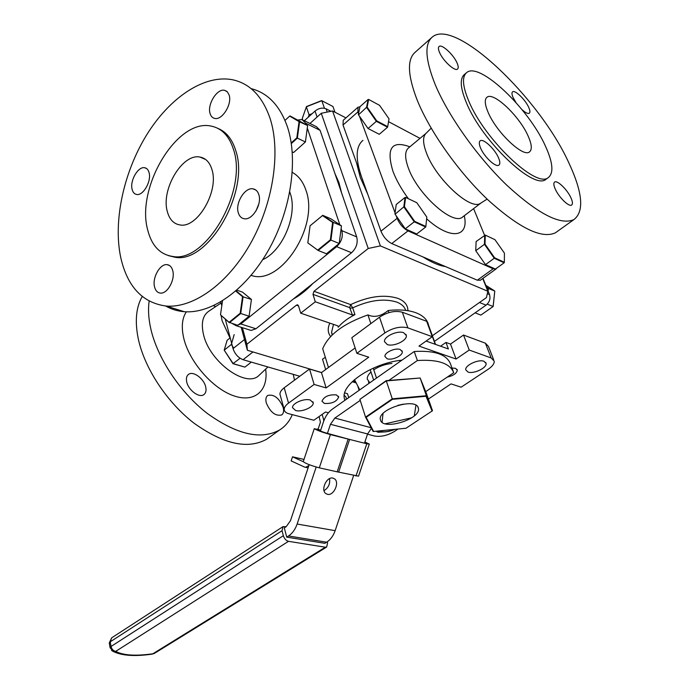 <?xml version="1.0" encoding="UTF-8"?>
<svg xmlns="http://www.w3.org/2000/svg" width="690" height="690" viewBox="0 0 690 690"><rect width="100%" height="100%" fill="white"/><g stroke="black" fill="none" stroke-linecap="round" stroke-linejoin="round"><path stroke-width="1.03" d="M298.529 305.92L296.398 305.178L297.468 304.816L298.494 305.799L300.719 313.174L337.945 325.913L338.272 327.207C342.162 322.506 347.717 318.314 354.945 314.64L352.435 314.976L315.296 301.78L312.993 294.371L313.993 291.284L350.658 304.609L349.683 307.602L312.993 294.371M321.264 113.281L332.571 110.987L380.363 245.89L368.236 248.478L321.264 113.281L309.957 123.475M356.195 382.933L352.211 381.734M321.557 372.54L247.382 350.279L241.198 327.302M482.741 278.519L487.847 291.258L486.424 297.597L432.38 335.737M487.847 291.258L380.363 245.89M345.949 117.887L332.571 110.987M242.406 327.681L246.882 344.267L247.382 350.279M352.435 314.976L349.683 307.602M407.894 310.698C407.928 305.178 404.642 301.082 398.018 298.399C384.442 294.156 368.658 296.226 350.658 304.609L352.711 307.861L350.21 308.189M296.398 305.178L246.882 344.267M368.236 248.478L313.993 291.284M300.719 313.174L315.296 301.78M325.663 369.53L322.497 359.171L325.344 357.342M435.545 344.413L428.645 325.482C427.533 319.884 423.341 315.658 416.07 312.812C408.627 310.069 399.32 309.301 388.168 310.509L388.901 312.622M344.207 395.258L345.819 396.81L346.553 399.156M401.951 360.146C373.187 363.035 342.111 383.545 344.138 397.354L344.793 400.398M447.198 377.145C453.33 375.714 456.702 373.385 457.315 370.176L455.495 368.322L452.01 368.02M483.983 361.284C478.481 358.947 464.758 365.381 465.75 369.788L467.932 372.022C473.487 374.282 487.054 367.917 486.088 363.475L483.983 361.284M376.024 431.224L377.965 432.259L385.253 431.897M310.233 400.019C304.195 398.052 291.922 403.374 292.534 407.652L295.639 410.524C301.728 412.404 313.855 407.143 313.251 402.848L310.233 400.019M336.358 394.878C328.871 394.421 324.067 396.526 321.963 401.183L324.343 403.426C331.821 403.866 336.608 401.753 338.687 397.095L336.358 394.878M403.676 332.718C397.5 330.139 383.58 336.625 384.485 341.619L387.254 344.543C393.481 347.027 407.229 340.61 406.35 335.582L403.676 332.718M400.157 349.494C395.258 347.527 384.244 352.616 384.951 356.488L387.142 358.757C392.084 360.663 402.986 355.617 402.296 351.719L400.157 349.494M355.134 347.941L321.471 372.609L309.543 369.029L314.131 384.459L288.532 403.107C285.634 405.272 284.194 407.393 284.211 409.472C284.358 411.507 285.91 412.93 288.851 413.741L313.855 420.245L325.507 412.025L328.406 412.801M280.399 395.81L279.95 394.223C279.924 392.11 281.348 389.971 284.211 387.789L288.532 403.107M309.543 369.029L284.211 387.789M314.131 384.459L326.111 387.918L368.762 357.179L356.877 353.323L351.822 337.703L379.509 317.193C387.504 312.009 395.111 310.353 402.33 312.216L407.868 327.879C400.623 326.085 392.955 327.767 384.873 332.925L356.877 353.323M321.471 372.609L326.111 387.918M367.494 434.191L374.446 436.002C380.785 437.072 387.409 435.571 394.326 431.5L398.052 429.025M491.168 357.963L485.406 343.197L463.533 335.038L469.243 350.046L491.168 357.963L494.221 361.163C494.359 363.708 492.41 366.364 488.365 369.133L461.144 387.185L451.027 383.899L428.395 399.053M485.406 343.197L488.477 346.458L493.635 359.663M463.533 335.038L450.501 344.069L456.073 359.033L469.243 350.046M429.447 328.88L429.637 329.415M440.574 346.199L445.982 342.438L448.397 348.976L426.118 341.058M429.767 329.328L435.218 344.293M450.501 344.069L445.982 342.438M359.119 390.307L357.687 385.822M355.479 381.544L352.469 381.484M402.33 312.216L426.687 321.298L432.294 336.703L418.977 346.095L456.073 359.033M432.294 336.703L407.868 327.879M370.849 323.61L367.934 314.916C343.577 323.507 328.5 334.779 322.696 348.735L328.457 367.485M388.168 310.509C381.044 316.305 374.299 317.771 367.934 314.916M330.924 111.323L326.068 108.822L327.207 112.073M317.089 117.041L315.028 111.064C318.737 108.175 322.42 107.433 326.068 108.822M315.028 111.064L304.385 120.707M434.433 341.369L486.045 305.161L479.49 302.487M487.304 293.664L489.52 294.596C490.693 298.692 489.529 302.211 486.045 305.161M489.52 294.596L482.991 278.337M383.028 413.517L382.062 422.315M373.644 380.078L370.202 369.573M368.486 381.76L369.003 383.347M373.238 368.158L376.498 378.068M403.426 404.116L397.932 405.349M400.01 361.517L399.648 360.447M385.287 423.772L411.378 417.881M414.276 415.906L415.958 405.22M369.788 382.795L367.227 379C367.106 376.8 368.356 374.454 370.996 371.979M373.773 369.788C379.207 366.226 385.262 364.113 391.946 363.44M354.505 379.647L359.766 389.85M230.012 337.971L222.137 320.859L221.136 315.554M266.297 402.917C265.409 399.32 265.909 396.828 267.789 395.43C273.973 394.033 279.096 398.009 283.15 407.359C284.09 411.016 283.581 413.56 281.632 414.975C275.431 416.32 270.325 412.301 266.297 402.917M186.723 381.915C185.981 378.43 186.567 375.929 188.491 374.411C193.053 370.599 203.955 378.586 205.698 386.918C206.491 390.488 205.896 393.041 203.904 394.585C199.358 398.32 188.396 390.281 186.723 381.915M269.704 437.072L266.814 439.142C248.055 449.578 223.931 444.369 194.451 423.496C167.256 402.744 144.607 368.477 138.293 338.937C134.722 321.402 136.034 307.257 142.226 296.502M293.25 374.351L294.501 380.164M292.301 414.638C289.567 421.185 285.384 426.273 279.761 429.887C261.165 440.186 237.075 434.743 207.474 413.569C180.159 392.524 157.251 357.963 150.687 328.311C148.488 318.288 147.979 309.224 149.161 301.125M220.774 301.875L221.801 305.782M225.311 319.168L233.03 348.605L244.484 339.506M252.971 351.96L243.061 359.697C238.248 357.8 234.911 354.099 233.03 348.605M243.061 359.697L299.779 376.257M220.947 311.707L221.714 306.36M229.132 95.056L227.389 91.882L224.647 90.33C217.16 88.199 207.026 104.492 210.088 113.548C210.916 116.308 212.46 117.938 214.711 118.421C222.12 120.5 232.332 104.069 229.132 95.056M149.109 172.776C148.341 169.818 146.841 168.144 144.624 167.73C138.104 166.247 129.746 180.72 132.101 189.293C132.859 192.346 134.386 194.062 136.689 194.468C143.158 195.917 151.576 181.306 149.109 172.776M172.767 270.739C171.793 267.065 169.904 265.038 167.101 264.658C160.089 263.52 152.085 277.751 154.543 286.85C155.5 290.645 157.432 292.724 160.339 293.078C167.299 294.164 175.338 279.795 172.767 270.739M258.828 194.64C257.75 191.277 255.818 189.345 253.014 188.844C244.855 187.076 235.074 203.11 238.3 212.787C239.361 216.289 241.353 218.273 244.277 218.756C252.368 220.438 262.191 204.266 258.828 194.64M258.853 203.852L255.947 211.037M120.733 257.517C127.4 286.781 142.614 302.97 166.368 306.075C193.191 308.189 227.389 284.245 250.203 244.044C273.024 203.904 281.002 152.343 270.187 118.749C262.674 96.738 250.298 83.783 233.048 79.867C204.309 73.89 169.438 97.808 146.444 135.257C123.45 172.819 113.074 221.387 120.733 257.517M165.704 306.015C171.336 309.258 177.52 311.156 184.256 311.699C211.209 313.933 245.39 290.456 268.074 250.867C290.757 211.338 298.511 160.442 287.514 127.141C280.071 105.786 267.936 92.943 251.108 88.631M147.626 229.666C151.602 245.64 159.985 254.576 172.776 256.464C205.568 263.183 247.822 191.061 233.556 149.696C229.296 136.128 221.844 128.262 211.2 126.106C177.054 118.188 135.939 187.473 147.626 229.666M168.248 255.576L175.036 257.258C207.854 263.994 250.073 192.018 235.782 150.696C232.28 139.294 226.346 131.876 217.988 128.435M167.273 211.382C160.882 189.483 182.453 153.102 200.022 157.07C205.818 158.165 209.812 162.392 212.003 169.757C219.092 191.432 197.219 228.588 180.012 224.94C173.638 223.922 169.395 219.403 167.273 211.382M303.841 120.439L316.417 126.675L320.1 130.341L356.696 236.912C358.101 242.897 356.385 248.176 351.555 252.738L255.921 328.768L251.126 330.441L249.211 329.829M320.1 130.341L305.644 123.191L301.978 119.517L298.192 119.982M305.644 123.191L306.144 124.666M307.283 128.064L339.842 224.776M341.119 228.571L341.817 230.65L356.696 236.912M351.555 252.738L336.616 246.666C341.464 242.026 343.197 236.687 341.817 230.65M336.616 246.666L240.801 323.955L255.921 328.768M232.547 323.705L236.006 325.663L240.801 323.955M334.943 173.57L338.928 182.565L341.567 192.846M312.829 283.521C306.662 290.102 300.159 295.268 293.336 299.02M431.181 128.185L425.903 133.463C422.599 136.862 422.841 143.494 426.61 153.361C436.054 178.891 470.071 210.338 480.171 203.498L481.266 202.817M521.976 109.598C525.444 112.746 527.876 113.962 529.282 113.246C530.308 112.418 530.093 110.417 528.652 107.243C525.254 99.558 514.964 89.657 512.592 91.83C511.601 92.633 511.799 94.599 513.188 97.713L515.948 102.491M457.142 63.152C453.753 54.864 441.798 43.763 439.099 46.48C438.09 47.351 438.21 49.275 439.444 52.25C442.782 60.582 454.865 71.777 457.522 69.069C458.557 68.172 458.436 66.197 457.142 63.152M498.525 157.855C494.885 149.014 483.285 138.181 480.206 140.82C478.886 141.855 478.998 144.219 480.533 147.936C484.113 156.811 495.843 167.756 498.887 165.126C500.241 164.073 500.129 161.65 498.525 157.855M570.915 197.78C567.292 189.647 557.322 179.961 554.648 182.048C553.389 182.979 553.613 185.351 555.303 189.172C558.883 197.34 568.965 207.129 571.605 205.051C572.898 204.093 572.666 201.67 570.915 197.78M435.226 84.611C448.31 115.989 477.42 157.018 506.857 185.256C538.312 214.124 560.659 225.57 573.899 219.593C584.387 211.494 582.705 192.579 568.845 162.849C539.589 98.178 455.383 17.474 432.397 36.967C424.29 43.755 425.23 59.633 435.226 84.611M431.405 37.838L415.354 52.069C406.953 59.133 407.557 75.132 417.174 100.076C429.792 131.393 458.488 172.017 487.83 199.764C519.216 228.114 541.736 239.128 555.398 232.815L557.391 231.391M468.752 101.016C484.363 139.354 536.303 188.568 548.205 177.649C553.898 173.207 552.983 162.702 545.454 146.142C528.807 108.563 479.498 61.47 466.75 72.519C461.834 76.53 462.498 86.026 468.752 101.016M466.078 73.08L464.543 74.382C459.609 78.419 460.247 87.923 466.475 102.905C482.008 141.243 533.922 190.345 545.894 179.374L546.877 178.65M488.158 112.436C484.751 104.431 484.371 99.36 487.019 97.221C493.531 91.494 519.51 116.239 528.074 135.921C531.835 144.348 532.283 149.687 529.42 151.947C523.132 157.639 496.438 132.316 488.158 112.436M473.607 208.647L484.553 235.238M480.395 280.2L477.333 280.2L391.765 243.57C387.004 241.06 383.399 236.92 380.949 231.167L343.016 125.019L343.24 120.284L357.912 107.312M477.333 280.2L493.169 268.798L495.989 269.005L496.679 268.16M493.169 268.798L408.006 230.891L391.765 243.57M380.949 231.167L397.095 218.342C399.613 224.121 403.253 228.304 408.006 230.891M397.095 218.342L396.129 215.711M395.068 212.839L359.464 116.205M358.515 113.634L357.886 111.918L343.016 125.019M359.93 106.855L358.032 107.209L357.886 111.918M388.539 121.664L420.012 138.362M445.464 266.564C438.969 265.607 431.509 262.407 423.065 256.973M367.718 194.157L360.301 177.494L356.506 162.771M361.431 176.545C355.298 158.372 355.807 146.306 362.966 140.355M244.527 367.011L232.961 363.699L224.198 350.149L233.203 363.647L244.527 367.011M251.341 362.112L244.993 367.037M240.086 358.265L232.961 363.699M233.712 348.062L231.314 344.474L224.198 350.149L227.122 340.291L230.201 337.815M231.314 344.474L234.177 334.624M486.812 287.859L494.73 290.999L485.786 285.298M486.51 287.092L488.434 288.325L488.132 291.137M494.764 291.275L493.152 306.524L480.827 315.106L493.083 306.55L494.764 291.275M493.152 306.524L487.226 304.152M475.108 312.829L480.827 315.106M308.283 117.171L309.094 114.859L309.534 115.247L311.078 114.635M324.473 108.27L321.825 100.723L306.351 106.795L309.094 114.859L312.147 113.669M302.712 119.75L302.28 118.482L306.455 106.571L321.626 100.611L332.934 106.493L321.626 100.611M334.978 112.229L332.934 106.493M504.416 253.127L494.963 239.689L485.268 235.1L485.001 244.105L494.627 257.819L504.356 262.26L504.416 253.127M475.746 250.712L485.493 264.624L494.256 258.267L484.449 244.295L475.746 250.712L476.117 241.509L485.268 235.1M485.001 244.105L484.449 244.295L484.725 235.109M485.493 264.624L495.437 269.057L504.166 262.778L494.256 258.267L494.627 257.819M504.356 262.26L504.166 262.778M395.085 214.211L403.814 206.862L405.039 197.435L405.608 197.409L404.409 206.664L414.63 221.343L425.859 226.467L426.808 217.065L416.777 202.696L405.608 197.409M405.039 197.435L396.233 204.507L394.913 213.96L405.263 228.856L414.233 221.818L403.814 206.862L404.409 206.664M425.859 226.467L425.678 227.036L414.233 221.818L414.63 221.343M405.263 228.856L416.726 233.962L425.678 227.036M358.507 114.842L366.554 107.33L368.115 99.481L368.641 99.438L367.115 107.131L376.731 120.879L387.711 126.658L389.013 118.818L379.56 105.337L368.641 99.438M368.115 99.481L359.964 106.683L358.317 114.566L368.055 128.513L376.352 121.337L366.554 107.33L367.115 107.131M387.711 126.658L387.547 127.219L376.352 121.337L376.731 120.879M368.055 128.513L379.267 134.3L387.547 127.219M222.516 300.823L220.498 314.838L229.097 322.282L240.206 313.234L242.535 296.674L235.73 291.068M229.097 322.282L237.783 325.361L249.099 316.227L251.436 299.451L242.535 296.674M240.206 313.234L240.724 313.493L229.399 322.713L220.498 314.838M236.04 290.801L243.104 296.622L240.724 313.493L249.099 316.227M251.436 299.451L242.466 292.103L236.782 290.154M339.204 243.484L330.924 240.094L318.159 250.479L326.456 253.773L339.204 243.484L341.464 225.863L331.002 218.851L322.773 215.34L310.086 225.777L307.818 242.863L318.159 250.479L307.818 242.863M317.857 250.004L330.381 239.81L332.632 222.413L322.385 215.513M332.632 222.413L333.227 222.361L330.924 240.094L330.381 239.81M322.773 215.34L333.227 222.361L341.464 225.863M291.214 142.908L296.838 137.853L299.055 121.621L289.679 116.093L284.996 120.396M289.679 116.093L299.615 121.587L297.356 138.121L291.318 143.555M299.055 121.621L307.628 125.537L290.059 115.955M296.838 137.853L305.403 141.985L293.604 152.507L292.25 151.878M305.403 141.985L307.628 125.537M327.491 494.333C333.727 496.032 339.894 482.457 334.538 478.851L332.925 478.101C326.758 476.29 320.462 489.866 325.784 493.54L327.491 494.333M329.553 478.618C330.26 483.811 328.423 487.821 324.041 490.642M425.696 391.653L453.744 372.729C450.009 363.302 437.891 359.24 417.39 360.525L414.216 351.512L332.304 409.187C328.328 412.077 325.413 416.217 323.55 421.616L320.41 431.026M414.216 351.512C434.648 350.287 446.741 354.427 450.51 363.949L453.356 371.686M319.875 430.81L320.065 430.258C315.045 428.956 322.773 432.207 327.431 433.355L330.458 424.298L334.866 418.062L360.232 400.381M388.858 380.423L417.39 360.525M371.462 428.274L367.58 433.958L330.458 424.298M309.172 464.672L290.456 520.734L286.186 526.686L284.297 527.902L286.73 537.122L288.532 535.966C292.387 533.405 295.26 529.42 297.131 524.029L316.184 467.027M286.73 537.122L324.852 543.332L326.637 542.219L288.532 535.966M297.131 524.029L335.142 530.662C333.313 535.897 330.476 539.752 326.637 542.219M335.142 530.662L353.642 475.496M364.484 443.187L367.58 433.958M325.318 547.213L288.506 541.322L115.722 651.36C123.277 655.414 135.654 656.216 152.852 653.775L325.318 547.213L326.655 547.041L327.56 542.944L327.25 541.831M286.169 526.694L283.021 526.634L282.029 530.722L283.34 535.707C284.375 538.778 286.091 540.65 288.506 541.322M380.682 420.71C384.468 430.275 420.184 419.063 418.528 408.791L418.226 407.548C415.173 397.621 378.508 408.894 380.268 419.184L380.682 420.71M373.635 431.457L406.013 428.24L432.069 411.024L426.032 396.258L426.368 395.732L392.274 398.837L392.463 399.32L366.157 417.321L373.635 431.457L373.161 431.483L365.545 417.122L392.274 398.837L386.219 380.647L420.15 378.008L386.297 380.932L359.904 399.355L386.219 380.647M426.032 396.258L392.463 399.32M432.069 411.024L432.501 410.74L426.386 393.335L420.15 378.008L426.368 395.732L432.501 410.74M359.904 399.355L365.545 417.122L366.157 417.321M348.7 397.638L347.527 393.748L344.698 392.929M322.135 414.397L323.515 419.184L324.386 419.416M319.099 416.536L320.419 422.237L318.073 429.266L320.634 430.344M323.757 421.021L323.515 419.184M320.617 430.396L314.278 428.654C316.839 430.267 322.213 432.251 330.406 434.596L349.597 439.435L338.635 472.15L319.298 467.837C311.069 465.612 305.722 463.568 303.255 461.688L303.289 461.601M327.431 433.355L349.597 439.435M369.305 444.093L358.541 476.16L337.186 471.822L348.157 439.073L366.795 443.765L369.305 444.093L364.889 441.98M308.111 467.863L304.506 467.052L291.146 460.903L292.508 456.815L304.014 459.419M314.278 428.654L303.255 461.688L292.508 456.815M305.644 467.32L308.887 465.526M317.141 429.033L318.073 429.266M405.66 310.388C404.556 306.748 401.606 303.988 396.81 302.108C384.175 298.192 369.478 300.107 352.711 307.861L354.945 314.64M333.486 324.386L331.588 332.261L332.201 334.961M330.631 336.539C327.733 332.796 327.465 328.328 329.829 323.136M338.272 327.207L337.85 325.878M384.873 332.925L379.509 317.193M221.067 302.996L209.32 310.862C202.843 314.976 200.885 322.782 203.438 334.262C209.312 361.931 246.753 388.832 259.19 375.213L259.647 374.774M265.641 369.124C268.746 390.445 254.843 403.271 233.651 395.775C212.52 388.556 189.155 361.629 183.713 338.057C181.203 326.957 182.082 318.202 186.352 311.811M213.469 305.73L215.772 306.541M262.683 259.69C282.676 250.91 297.847 214.788 290.274 193.45L289.783 192.001M292.301 172.379C298.554 175.821 303.091 181.763 305.92 190.19C319.694 226.423 279.95 286.471 251.134 275.345M425.903 133.463L408.696 147.763C404.711 151.015 404.625 157.838 408.446 168.248C417.726 194.382 452.787 225.673 462.464 217.152L463.197 216.591M408.437 198.755C401.502 189.353 396.362 180.254 393.007 171.456C385.986 148.255 391.601 140.044 409.834 146.823M464.292 215.754C469.269 237.567 450.466 240.465 426.636 218.79M334.866 418.062L371.168 427.722M154.508 653.327L152.852 653.775L154.25 653.49L326.655 547.041M111.564 650.437L113.1 651.403L115.722 651.36C113.333 650.929 111.771 649.29 111.038 646.461L283.34 535.707M110.115 647.858L111.038 646.461L110.228 641.821L111.668 637.836L282.779 526.789M282.029 530.722L110.228 641.821L109.305 643.227M319.298 467.837L330.406 434.596M366.795 443.765L355.98 476.014M378.758 430.948C382.812 432.501 388.099 431.974 394.611 429.37M332.382 334.788L331.588 332.261L332.132 335.021M297.907 304.971L297.468 304.816M284.211 409.472L279.95 394.223M401.96 350.736L402.296 351.719M405.893 334.279L406.35 335.582M338.419 396.233L338.687 397.095M312.941 401.778L313.251 402.848M485.7 362.457L486.088 363.475M457.004 369.34L457.315 370.176M267.944 366.959L259.526 374.894M266.814 439.142L279.761 429.887M226.932 91.451L224.647 90.33M146.556 168.524L144.624 167.73M169.447 265.469L167.101 264.658M255.895 190.069L253.014 188.844M166.368 306.075L184.256 311.699M172.776 256.464L175.036 257.258M200.022 157.07L205.646 159.494M251.126 330.441L236.006 325.663M480.801 203.145L462.231 217.298M480.171 203.498L487.149 199.108M573.899 219.593L555.398 232.815M548.205 177.649L545.894 179.374M480.18 280.356L495.989 269.005M332.873 478.092L334.538 478.851M152.645 654.051C135.067 656.656 121.88 655.767 113.1 651.403L110.072 647.6L109.262 642.968L111.668 637.836M417.881 406.91L418.528 408.791M378.086 431.017C382.545 432.69 388.168 432.13 394.956 429.335"/></g></svg>
